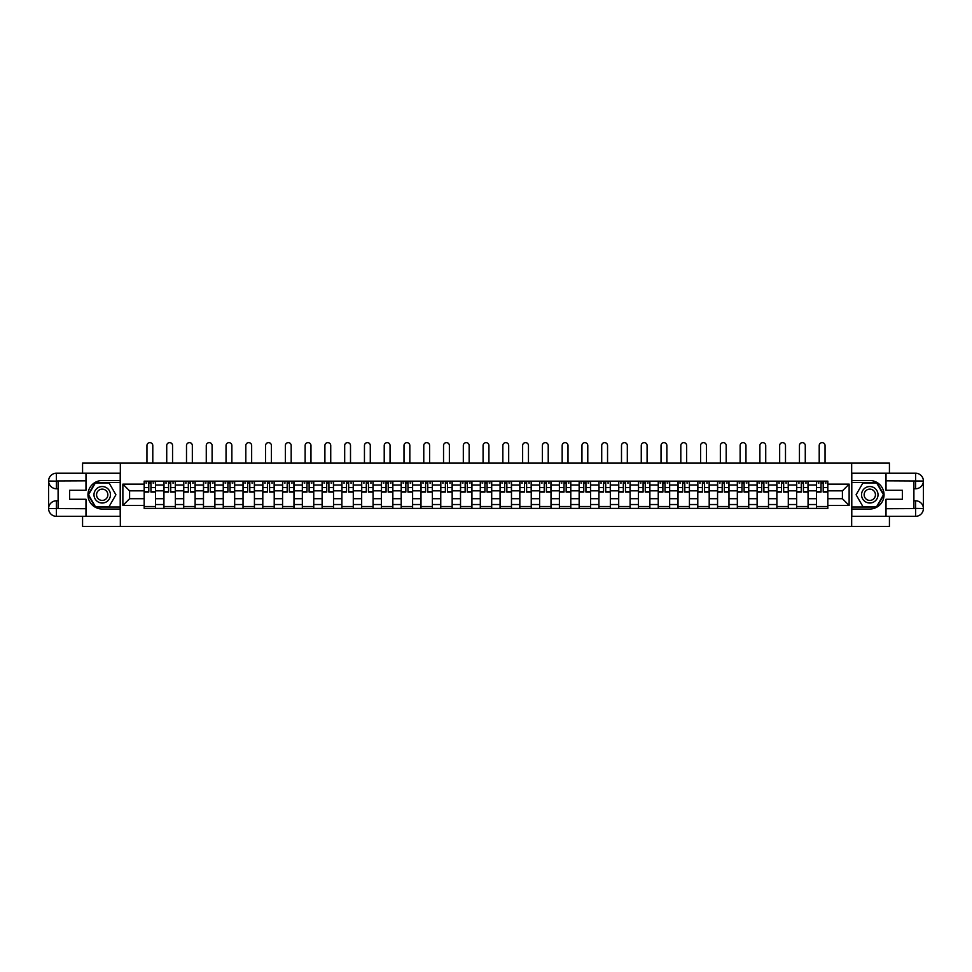 <?xml version="1.0" encoding="UTF-8"?>
<svg xmlns="http://www.w3.org/2000/svg" width="972" height="972" viewBox="0 0 972 972"><rect width="100%" height="100%" fill="white"/><g stroke="black" fill="none" stroke-linecap="round" stroke-linejoin="round"><path stroke-width="1.46" d="M82.571 516.326L82.571 526.46L889.429 526.46L889.429 516.326M889.429 473.23L889.429 463.085L82.571 463.085L82.571 473.23M163.94 508.405L163.94 485.016L155.569 485.016L155.569 508.405M155.569 485.016L155.569 481.152M163.94 485.016L163.94 481.152M175.349 481.152L175.349 508.405M183.708 508.405L183.708 481.152M195.117 481.152L195.117 508.405M203.488 508.405L203.488 481.152M214.885 481.152L214.885 508.405M223.256 508.405L223.256 481.152M234.665 481.152L234.665 508.405M243.024 508.405L243.024 481.152M254.433 481.152L254.433 508.405M262.805 508.405L262.805 481.152M274.213 481.152L274.213 508.405M282.573 508.405L282.573 481.152M293.981 481.152L293.981 508.405M302.341 508.405L302.341 481.152M313.749 481.152L313.749 508.405M322.121 508.405L322.121 481.152M333.53 481.152L333.53 508.405M341.889 508.405L341.889 481.152M353.298 481.152L353.298 508.405M361.657 508.405L361.657 481.152M373.066 481.152L373.066 508.405M381.437 508.405L381.437 481.152M392.846 481.152L392.846 508.405M401.205 508.405L401.205 481.152M412.614 481.152L412.614 508.405M420.985 508.405L420.985 481.152M432.382 481.152L432.382 508.405M440.753 508.405L440.753 481.152M452.162 481.152L452.162 508.405M460.521 508.405L460.521 481.152M471.93 481.152L471.93 508.405M480.302 508.405L480.302 481.152M491.698 481.152L491.698 508.405M500.07 508.405L500.07 481.152M511.479 481.152L511.479 508.405M519.838 508.405L519.838 481.152M531.247 481.152L531.247 508.405M539.618 508.405L539.618 481.152M551.015 481.152L551.015 508.405M559.386 508.405L559.386 481.152M570.795 481.152L570.795 508.405M579.154 508.405L579.154 481.152M590.563 481.152L590.563 508.405M598.934 508.405L598.934 481.152M610.343 481.152L610.343 508.405M618.702 508.405L618.702 481.152M630.111 481.152L630.111 508.405M638.47 508.405L638.47 481.152M649.879 481.152L649.879 508.405M658.251 508.405L658.251 481.152M669.659 481.152L669.659 508.405M678.019 508.405L678.019 481.152M689.427 481.152L689.427 508.405M697.787 508.405L697.787 481.152M709.196 481.152L709.196 508.405M717.567 508.405L717.567 481.152M728.976 481.152L728.976 508.405M737.335 508.405L737.335 481.152M748.744 481.152L748.744 508.405M757.115 508.405L757.115 481.152M768.512 481.152L768.512 508.405M776.883 508.405L776.883 481.152M788.292 481.152L788.292 508.405M796.651 508.405L796.651 481.152M808.06 481.152L808.06 508.405M816.431 508.405L816.431 481.152M816.431 498.709L808.06 498.709M796.651 498.709L788.292 498.709M776.883 498.709L768.512 498.709M757.115 498.709L748.744 498.709M737.335 498.709L728.976 498.709M717.567 498.709L709.196 498.709M697.787 498.709L689.427 498.709M678.019 498.709L669.659 498.709M658.251 498.709L649.879 498.709M638.47 498.709L630.111 498.709M618.702 498.709L610.343 498.709M598.934 498.709L590.563 498.709M579.154 498.709L570.795 498.709M559.386 498.709L551.015 498.709M539.618 498.709L531.247 498.709M519.838 498.709L511.479 498.709M500.07 498.709L491.698 498.709M480.302 498.709L471.93 498.709M460.521 498.709L452.162 498.709M440.753 498.709L432.382 498.709M420.985 498.709L412.614 498.709M401.205 498.709L392.846 498.709M381.437 498.709L373.066 498.709M361.657 498.709L353.298 498.709M341.889 498.709L333.53 498.709M322.121 498.709L313.749 498.709M302.341 498.709L293.981 498.709M282.573 498.709L274.213 498.709M262.805 498.709L254.433 498.709M243.024 498.709L234.665 498.709M223.256 498.709L214.885 498.709M203.488 498.709L195.117 498.709M183.708 498.709L175.349 498.709M163.94 498.709L155.569 498.709M816.431 490.848L808.06 490.848M796.651 490.848L788.292 490.848M776.883 490.848L768.512 490.848M757.115 490.848L748.744 490.848M737.335 490.848L728.976 490.848M717.567 490.848L709.196 490.848M697.787 490.848L689.427 490.848M678.019 490.848L669.659 490.848M658.251 490.848L649.879 490.848M638.47 490.848L630.111 490.848M618.702 490.848L610.343 490.848M598.934 490.848L590.563 490.848M579.154 490.848L570.795 490.848M559.386 490.848L551.015 490.848M539.618 490.848L531.247 490.848M519.838 490.848L511.479 490.848M500.07 490.848L491.698 490.848M480.302 490.848L471.93 490.848M460.521 490.848L452.162 490.848M440.753 490.848L432.382 490.848M420.985 490.848L412.614 490.848M401.205 490.848L392.846 490.848M381.437 490.848L373.066 490.848M361.657 490.848L353.298 490.848M341.889 490.848L333.53 490.848M322.121 490.848L313.749 490.848M302.341 490.848L293.981 490.848M282.573 490.848L274.213 490.848M262.805 490.848L254.433 490.848M243.024 490.848L234.665 490.848M223.256 490.848L214.885 490.848M203.488 490.848L195.117 490.848M183.708 490.848L175.349 490.848M163.94 490.848L155.569 490.848M129.592 498.709L144.172 498.709L144.172 490.848L129.592 490.848L129.592 498.709L122.873 505.428L122.873 484.129L144.172 484.129L144.172 490.848M827.828 490.848L827.828 498.709L842.408 498.709L842.408 490.848L827.828 490.848L827.828 481.152L144.172 481.152L144.172 484.129M827.828 484.129L849.127 484.129L849.127 505.428L827.828 505.428L827.828 498.709M144.172 498.709L144.172 508.405L827.828 508.405L827.828 505.428M144.172 505.428L122.873 505.428M851.666 526.46L851.666 463.085M120.334 526.46L120.334 463.085M155.569 506.497L144.172 506.497M148.789 483.048L150.952 483.048M175.349 506.497L163.94 506.497M168.569 483.048L170.72 483.048M195.117 506.497L183.708 506.497M188.337 483.048L190.488 483.048M214.885 506.497L203.488 506.497M208.105 483.048L210.268 483.048M234.665 506.497L223.256 506.497M227.885 483.048L230.036 483.048M254.433 506.497L243.024 506.497M247.653 483.048L249.804 483.048M274.213 506.497L262.805 506.497M267.422 483.048L269.584 483.048M293.981 506.497L282.573 506.497M287.202 483.048L289.352 483.048M313.749 506.497L302.341 506.497M306.97 483.048L309.12 483.048M333.53 506.497L322.121 506.497M326.738 483.048L328.901 483.048M353.298 506.497L341.889 506.497M346.518 483.048L348.669 483.048M373.066 506.497L361.657 506.497M366.286 483.048L368.449 483.048M392.846 506.497L381.437 506.497M386.066 483.048L388.217 483.048M412.614 506.497L401.205 506.497M405.834 483.048L407.985 483.048M432.382 506.497L420.985 506.497M425.602 483.048L427.765 483.048M452.162 506.497L440.753 506.497M445.383 483.048L447.533 483.048M471.93 506.497L460.521 506.497M465.151 483.048L467.301 483.048M491.698 506.497L480.302 506.497M484.919 483.048L487.081 483.048M511.479 506.497L500.07 506.497M504.699 483.048L506.849 483.048M531.247 506.497L519.838 506.497M524.467 483.048L526.617 483.048M551.015 506.497L539.618 506.497M544.235 483.048L546.398 483.048M570.795 506.497L559.386 506.497M564.015 483.048L566.166 483.048M590.563 506.497L579.154 506.497M583.783 483.048L585.934 483.048M610.343 506.497L598.934 506.497M603.551 483.048L605.714 483.048M630.111 506.497L618.702 506.497M623.331 483.048L625.482 483.048M649.879 506.497L638.47 506.497M643.1 483.048L645.262 483.048M669.659 506.497L658.251 506.497M662.88 483.048L665.03 483.048M689.427 506.497L678.019 506.497M682.648 483.048L684.798 483.048M709.196 506.497L697.787 506.497M702.416 483.048L704.578 483.048M728.976 506.497L717.567 506.497M722.196 483.048L724.347 483.048M748.744 506.497L737.335 506.497M741.964 483.048L744.115 483.048M768.512 506.497L757.115 506.497M761.732 483.048L763.895 483.048M788.292 506.497L776.883 506.497M781.512 483.048L783.663 483.048M808.06 506.497L796.651 506.497M801.28 483.048L803.431 483.048M827.828 506.497L816.431 506.497M821.048 483.048L823.211 483.048M122.873 484.129L129.592 490.848M842.408 498.709L849.127 505.428M842.408 490.848L849.127 484.129M152.786 463.085L152.786 445.541A2.916 2.916 88 0 0 149.87 442.625A2.916 2.916 88 0 0 146.954 445.541L146.954 463.085M150.952 492.051L150.952 481.274L155.508 481.274L155.508 492.051L150.952 492.051M148.789 482.926L150.952 482.926M145.873 482.926L146.76 482.926M152.981 482.926L153.868 482.926M148.789 481.274L144.233 481.274L144.233 492.051L148.789 492.051L148.789 481.274L150.952 481.274M172.554 463.085L172.554 445.541A2.916 2.916 88 0 0 169.638 442.625A2.916 2.916 88 0 0 166.722 445.541L166.722 463.085M170.72 492.051L170.72 481.274L175.288 481.274L175.288 492.051L170.72 492.051M168.569 482.926L170.72 482.926M165.653 482.926L166.54 482.926M172.749 482.926L173.636 482.926M168.569 481.274L164.001 481.274L164.001 492.051L168.569 492.051L168.569 481.274L170.72 481.274M192.335 463.085L192.335 445.541A2.916 2.916 88 0 0 189.419 442.625A2.916 2.916 88 0 0 186.503 445.541L186.503 463.085M190.488 492.051L190.488 481.274L195.056 481.274L195.056 492.051L190.488 492.051M188.337 482.926L190.488 482.926M185.421 482.926L186.308 482.926M192.517 482.926L193.404 482.926M188.337 481.274L183.769 481.274L183.769 492.051L188.337 492.051L188.337 481.274L190.488 481.274M58.101 488.758L56.4 488.758A7.8 7.8 0 0 1 48.6 481.031A7.8 7.8 0 0 1 56.4 473.23L120.212 473.23L120.212 480.52L102.218 480.52A14.264 14.264 0 0 0 87.954 494.772A14.264 14.264 0 0 0 102.218 509.036L120.212 509.036L120.212 516.326L56.4 516.326A7.8 7.8 0 0 1 48.6 508.526A7.8 7.8 0 0 1 56.4 500.799L58.101 500.799M120.212 509.036L120.212 480.52M85.986 473.23L85.986 490.277L69.644 490.277L69.644 499.28L85.986 499.28L85.986 516.326M56.4 488.758A7.8 7.8 0 0 1 48.6 481.031L56.4 481.152L56.4 488.758A7.8 7.8 0 0 1 48.6 481.031L48.6 508.526L85.986 508.721M56.4 508.721L56.4 516.326A7.8 7.8 0 0 1 48.6 508.526A7.8 7.8 0 0 1 56.4 500.799L56.4 508.405L58.101 508.405L58.101 481.152L56.4 481.152M120.212 482.549L95.147 482.549L88.088 494.772L95.147 507.007L120.212 507.007M913.899 500.799L915.6 500.799A7.8 7.8 0 0 1 923.4 508.526A7.8 7.8 0 0 1 915.6 516.326L851.788 516.326L851.788 509.036L869.782 509.036A14.264 14.264 0 0 0 884.046 494.772A14.264 14.264 0 0 0 869.782 480.52L851.788 480.52L851.788 473.23L915.6 473.23A7.8 7.8 0 0 1 923.4 481.031A7.8 7.8 0 0 1 915.6 488.758L913.899 488.758M851.788 480.52L851.788 509.036M886.014 516.326L886.014 499.28L902.356 499.28L902.356 490.277L886.014 490.277L886.014 473.23M915.6 500.799A7.8 7.8 0 0 1 923.4 508.526L915.6 508.405L915.6 500.799A7.8 7.8 0 0 1 923.4 508.526L923.4 481.031L886.014 480.836M915.6 480.836L915.6 473.23A7.8 7.8 0 0 1 923.4 481.031A7.8 7.8 0 0 1 915.6 488.758L915.6 481.152L913.899 481.152L913.899 508.405L915.6 508.405M851.788 507.007L876.853 507.007L883.913 494.772L876.853 482.549L851.788 482.549M93.98 494.772A8.238 8.238 0 0 0 102.218 503.01A8.238 8.238 0 0 0 110.456 494.772A8.238 8.238 0 0 0 102.218 486.535A8.238 8.238 0 0 0 93.98 494.772M96.568 494.772A5.638 5.638 0 0 0 102.218 500.422A5.638 5.638 0 0 0 107.856 494.772A5.638 5.638 0 0 0 102.218 489.135A5.638 5.638 0 0 0 96.568 494.772M109.058 482.926L115.899 494.772L109.058 506.631L95.378 506.631L88.525 494.772L95.378 482.926L109.058 482.926M861.544 494.772A8.238 8.238 0 0 0 869.782 503.01A8.238 8.238 0 0 0 878.02 494.772A8.238 8.238 0 0 0 869.782 486.535A8.238 8.238 0 0 0 861.544 494.772M864.144 494.772A5.638 5.638 0 0 0 869.782 500.422A5.638 5.638 0 0 0 875.432 494.772A5.638 5.638 0 0 0 869.782 489.135A5.638 5.638 0 0 0 864.144 494.772M876.623 482.926L883.475 494.772L876.623 506.631L862.942 506.631L856.101 494.772L862.942 482.926L876.623 482.926M212.103 463.085L212.103 445.541A2.916 2.916 88 0 0 209.187 442.625A2.916 2.916 88 0 0 206.271 445.541L206.271 463.085M210.268 492.051L210.268 481.274L214.824 481.274L214.824 492.051L210.268 492.051M208.105 482.926L210.268 482.926M205.189 482.926L206.076 482.926M212.297 482.926L213.184 482.926M208.105 481.274L203.549 481.274L203.549 492.051L208.105 492.051L208.105 481.274L210.268 481.274M231.871 463.085L231.871 445.541A2.916 2.916 88 0 0 228.955 442.625A2.916 2.916 88 0 0 226.039 445.541L226.039 463.085M230.036 492.051L230.036 481.274L234.604 481.274L234.604 492.051L230.036 492.051M227.885 482.926L230.036 482.926M224.969 482.926L225.856 482.926M232.065 482.926L232.952 482.926M227.885 481.274L223.317 481.274L223.317 492.051L227.885 492.051L227.885 481.274L230.036 481.274M251.651 463.085L251.651 445.541A2.916 2.916 88 0 0 248.735 442.625A2.916 2.916 88 0 0 245.819 445.541L245.819 463.085M249.804 492.051L249.804 481.274L254.372 481.274L254.372 492.051L249.804 492.051M247.653 482.926L249.804 482.926M244.737 482.926L245.624 482.926M251.833 482.926L252.72 482.926M247.653 481.274L243.097 481.274L243.097 492.051L247.653 492.051L247.653 481.274L249.804 481.274M271.419 463.085L271.419 445.541A2.916 2.916 88 0 0 268.503 442.625A2.916 2.916 88 0 0 265.587 445.541L265.587 463.085M269.584 492.051L269.584 481.274L274.14 481.274L274.14 492.051L269.584 492.051M267.422 482.926L269.584 482.926M264.518 482.926L265.405 482.926M271.613 482.926L272.5 482.926M267.422 481.274L262.865 481.274L262.865 492.051L267.422 492.051L267.422 481.274L269.584 481.274M291.187 463.085L291.187 445.541A2.916 2.916 88 0 0 288.271 442.625A2.916 2.916 88 0 0 285.367 445.541L285.367 463.085M289.352 492.051L289.352 481.274L293.921 481.274L293.921 492.051L289.352 492.051M287.202 482.926L289.352 482.926M284.286 482.926L285.173 482.926M291.381 482.926L292.268 482.926M287.202 481.274L282.633 481.274L282.633 492.051L287.202 492.051L287.202 481.274L289.352 481.274M310.967 463.085L310.967 445.541A2.916 2.916 88 0 0 308.051 442.625A2.916 2.916 88 0 0 305.135 445.541L305.135 463.085M309.12 492.051L309.12 481.274L313.689 481.274L313.689 492.051L309.12 492.051M306.97 482.926L309.12 482.926M304.054 482.926L304.941 482.926M311.149 482.926L312.036 482.926M306.97 481.274L302.413 481.274L302.413 492.051L306.97 492.051L306.97 481.274L309.12 481.274M330.735 463.085L330.735 445.541A2.916 2.916 88 0 0 327.819 442.625A2.916 2.916 88 0 0 324.903 445.541L324.903 463.085M328.901 492.051L328.901 481.274L333.457 481.274L333.457 492.051L328.901 492.051M326.738 482.926L328.901 482.926M323.834 482.926L324.721 482.926M330.93 482.926L331.817 482.926M326.738 481.274L322.182 481.274L322.182 492.051L326.738 492.051L326.738 481.274L328.901 481.274M350.503 463.085L350.503 445.541A2.916 2.916 88 0 0 347.599 442.625A2.916 2.916 88 0 0 344.683 445.541L344.683 463.085M348.669 492.051L348.669 481.274L353.237 481.274L353.237 492.051L348.669 492.051M346.518 482.926L348.669 482.926M343.602 482.926L344.489 482.926M350.698 482.926L351.585 482.926M346.518 481.274L341.95 481.274L341.95 492.051L346.518 492.051L346.518 481.274L348.669 481.274M370.283 463.085L370.283 445.541A2.916 2.916 88 0 0 367.367 442.625A2.916 2.916 88 0 0 364.451 445.541L364.451 463.085M368.449 492.051L368.449 481.274L373.005 481.274L373.005 492.051L368.449 492.051M366.286 482.926L368.449 482.926M363.37 482.926L364.257 482.926M370.466 482.926L371.353 482.926M366.286 481.274L361.73 481.274L361.73 492.051L366.286 492.051L366.286 481.274L368.449 481.274M390.051 463.085L390.051 445.541A2.916 2.916 88 0 0 387.135 442.625A2.916 2.916 88 0 0 384.219 445.541L384.219 463.085M388.217 492.051L388.217 481.274L392.773 481.274L392.773 492.051L388.217 492.051M386.066 482.926L388.217 482.926M383.15 482.926L384.037 482.926M390.246 482.926L391.133 482.926M386.066 481.274L381.498 481.274L381.498 492.051L386.066 492.051L386.066 481.274L388.217 481.274M409.832 463.085L409.832 445.541A2.916 2.916 88 0 0 406.916 442.625A2.916 2.916 88 0 0 404 445.541L404 463.085M407.985 492.051L407.985 481.274L412.553 481.274L412.553 492.051L407.985 492.051M405.834 482.926L407.985 482.926M402.918 482.926L403.805 482.926M410.014 482.926L410.901 482.926M405.834 481.274L401.266 481.274L401.266 492.051L405.834 492.051L405.834 481.274L407.985 481.274M429.6 463.085L429.6 445.541A2.916 2.916 88 0 0 426.684 442.625A2.916 2.916 88 0 0 423.768 445.541L423.768 463.085M427.765 492.051L427.765 481.274L432.321 481.274L432.321 492.051L427.765 492.051M425.602 482.926L427.765 482.926M422.686 482.926L423.573 482.926M429.794 482.926L430.681 482.926M425.602 481.274L421.046 481.274L421.046 492.051L425.602 492.051L425.602 481.274L427.765 481.274M449.368 463.085L449.368 445.541A2.916 2.916 88 0 0 446.452 442.625A2.916 2.916 88 0 0 443.536 445.541L443.536 463.085M447.533 492.051L447.533 481.274L452.102 481.274L452.102 492.051L447.533 492.051M445.383 482.926L447.533 482.926M442.467 482.926L443.353 482.926M449.562 482.926L450.449 482.926M445.383 481.274L440.814 481.274L440.814 492.051L445.383 492.051L445.383 481.274L447.533 481.274M469.148 463.085L469.148 445.541A2.916 2.916 88 0 0 466.232 442.625A2.916 2.916 88 0 0 463.316 445.541L463.316 463.085M467.301 492.051L467.301 481.274L471.87 481.274L471.87 492.051L467.301 492.051M465.151 482.926L467.301 482.926M462.235 482.926L463.122 482.926M469.33 482.926L470.217 482.926M465.151 481.274L460.582 481.274L460.582 492.051L465.151 492.051L465.151 481.274L467.301 481.274M488.916 463.085L488.916 445.541A2.916 2.916 88 0 0 486 442.625A2.916 2.916 88 0 0 483.084 445.541L483.084 463.085M487.081 492.051L487.081 481.274L491.638 481.274L491.638 492.051L487.081 492.051M484.919 482.926L487.081 482.926M482.003 482.926L482.89 482.926M489.11 482.926L489.997 482.926M484.919 481.274L480.362 481.274L480.362 492.051L484.919 492.051L484.919 481.274L487.081 481.274M508.684 463.085L508.684 445.541A2.916 2.916 88 0 0 505.768 442.625A2.916 2.916 88 0 0 502.852 445.541L502.852 463.085M506.849 492.051L506.849 481.274L511.418 481.274L511.418 492.051L506.849 492.051M504.699 482.926L506.849 482.926M501.783 482.926L502.67 482.926M508.878 482.926L509.765 482.926M504.699 481.274L500.13 481.274L500.13 492.051L504.699 492.051L504.699 481.274L506.849 481.274M528.464 463.085L528.464 445.541A2.916 2.916 88 0 0 525.548 442.625A2.916 2.916 88 0 0 522.632 445.541L522.632 463.085M526.617 492.051L526.617 481.274L531.186 481.274L531.186 492.051L526.617 492.051M524.467 482.926L526.617 482.926M521.551 482.926L522.438 482.926M528.647 482.926L529.533 482.926M524.467 481.274L519.899 481.274L519.899 492.051L524.467 492.051L524.467 481.274L526.617 481.274M548.232 463.085L548.232 445.541A2.916 2.916 88 0 0 545.316 442.625A2.916 2.916 88 0 0 542.4 445.541L542.4 463.085M546.398 492.051L546.398 481.274L550.954 481.274L550.954 492.051L546.398 492.051M544.235 482.926L546.398 482.926M541.319 482.926L542.206 482.926M548.427 482.926L549.314 482.926M544.235 481.274L539.679 481.274L539.679 492.051L544.235 492.051L544.235 481.274L546.398 481.274M568 463.085L568 445.541A2.916 2.916 88 0 0 565.084 442.625A2.916 2.916 88 0 0 562.168 445.541L562.168 463.085M566.166 492.051L566.166 481.274L570.734 481.274L570.734 492.051L566.166 492.051M564.015 482.926L566.166 482.926M561.099 482.926L561.986 482.926M568.195 482.926L569.082 482.926M564.015 481.274L559.447 481.274L559.447 492.051L564.015 492.051L564.015 481.274L566.166 481.274M587.781 463.085L587.781 445.541A2.916 2.916 88 0 0 584.865 442.625A2.916 2.916 88 0 0 581.949 445.541L581.949 463.085M585.934 492.051L585.934 481.274L590.502 481.274L590.502 492.051L585.934 492.051M583.783 482.926L585.934 482.926M580.867 482.926L581.754 482.926M587.963 482.926L588.85 482.926M583.783 481.274L579.227 481.274L579.227 492.051L583.783 492.051L583.783 481.274L585.934 481.274M607.549 463.085L607.549 445.541A2.916 2.916 88 0 0 604.633 442.625A2.916 2.916 88 0 0 601.717 445.541L601.717 463.085M605.714 492.051L605.714 481.274L610.27 481.274L610.27 492.051L605.714 492.051M603.551 482.926L605.714 482.926M600.647 482.926L601.534 482.926M607.743 482.926L608.63 482.926M603.551 481.274L598.995 481.274L598.995 492.051L603.551 492.051L603.551 481.274L605.714 481.274M627.317 463.085L627.317 445.541A2.916 2.916 88 0 0 624.401 442.625A2.916 2.916 88 0 0 621.497 445.541L621.497 463.085M625.482 492.051L625.482 481.274L630.05 481.274L630.05 492.051L625.482 492.051M623.331 482.926L625.482 482.926M620.415 482.926L621.302 482.926M627.511 482.926L628.398 482.926M623.331 481.274L618.763 481.274L618.763 492.051L623.331 492.051L623.331 481.274L625.482 481.274M647.097 463.085L647.097 445.541A2.916 2.916 88 0 0 644.181 442.625A2.916 2.916 88 0 0 641.265 445.541L641.265 463.085M645.262 492.051L645.262 481.274L649.818 481.274L649.818 492.051L645.262 492.051M643.1 482.926L645.262 482.926M640.183 482.926L641.07 482.926M647.279 482.926L648.166 482.926M643.1 481.274L638.543 481.274L638.543 492.051L643.1 492.051L643.1 481.274L645.262 481.274M666.865 463.085L666.865 445.541A2.916 2.916 88 0 0 663.949 442.625A2.916 2.916 88 0 0 661.033 445.541L661.033 463.085M665.03 492.051L665.03 481.274L669.587 481.274L669.587 492.051L665.03 492.051M662.88 482.926L665.03 482.926M659.964 482.926L660.851 482.926M667.059 482.926L667.946 482.926M662.88 481.274L658.311 481.274L658.311 492.051L662.88 492.051L662.88 481.274L665.03 481.274M686.633 463.085L686.633 445.541A2.916 2.916 88 0 0 683.729 442.625A2.916 2.916 88 0 0 680.813 445.541L680.813 463.085M684.798 492.051L684.798 481.274L689.367 481.274L689.367 492.051L684.798 492.051M682.648 482.926L684.798 482.926M679.732 482.926L680.619 482.926M686.827 482.926L687.714 482.926M682.648 481.274L678.079 481.274L678.079 492.051L682.648 492.051L682.648 481.274L684.798 481.274M706.413 463.085L706.413 445.541A2.916 2.916 88 0 0 703.497 442.625A2.916 2.916 88 0 0 700.581 445.541L700.581 463.085M704.578 492.051L704.578 481.274L709.135 481.274L709.135 492.051L704.578 492.051M702.416 482.926L704.578 482.926M699.5 482.926L700.387 482.926M706.595 482.926L707.482 482.926M702.416 481.274L697.86 481.274L697.86 492.051L702.416 492.051L702.416 481.274L704.578 481.274M726.181 463.085L726.181 445.541A2.916 2.916 88 0 0 723.265 442.625A2.916 2.916 88 0 0 720.349 445.541L720.349 463.085M724.347 492.051L724.347 481.274L728.903 481.274L728.903 492.051L724.347 492.051M722.196 482.926L724.347 482.926M719.28 482.926L720.167 482.926M726.376 482.926L727.263 482.926M722.196 481.274L717.628 481.274L717.628 492.051L722.196 492.051L722.196 481.274L724.347 481.274M745.961 463.085L745.961 445.541A2.916 2.916 88 0 0 743.045 442.625A2.916 2.916 88 0 0 740.129 445.541L740.129 463.085M744.115 492.051L744.115 481.274L748.683 481.274L748.683 492.051L744.115 492.051M741.964 482.926L744.115 482.926M739.048 482.926L739.935 482.926M746.144 482.926L747.031 482.926M741.964 481.274L737.396 481.274L737.396 492.051L741.964 492.051L741.964 481.274L744.115 481.274M765.729 463.085L765.729 445.541A2.916 2.916 88 0 0 762.813 442.625A2.916 2.916 88 0 0 759.897 445.541L759.897 463.085M763.895 492.051L763.895 481.274L768.451 481.274L768.451 492.051L763.895 492.051M761.732 482.926L763.895 482.926M758.816 482.926L759.703 482.926M765.924 482.926L766.811 482.926M761.732 481.274L757.176 481.274L757.176 492.051L761.732 492.051L761.732 481.274L763.895 481.274M785.498 463.085L785.498 445.541A2.916 2.916 88 0 0 782.582 442.625A2.916 2.916 88 0 0 779.666 445.541L779.666 463.085M783.663 492.051L783.663 481.274L788.231 481.274L788.231 492.051L783.663 492.051M781.512 482.926L783.663 482.926M778.596 482.926L779.483 482.926M785.692 482.926L786.579 482.926M781.512 481.274L776.944 481.274L776.944 492.051L781.512 492.051L781.512 481.274L783.663 481.274M805.278 463.085L805.278 445.541A2.916 2.916 88 0 0 802.362 442.625A2.916 2.916 88 0 0 799.446 445.541L799.446 463.085M803.431 492.051L803.431 481.274L807.999 481.274L807.999 492.051L803.431 492.051M801.28 482.926L803.431 482.926M798.364 482.926L799.251 482.926M805.46 482.926L806.347 482.926M801.28 481.274L796.712 481.274L796.712 492.051L801.28 492.051L801.28 481.274L803.431 481.274M825.046 463.085L825.046 445.541A2.916 2.916 88 0 0 822.13 442.625A2.916 2.916 88 0 0 819.214 445.541L819.214 463.085M823.211 492.051L823.211 481.274L827.767 481.274L827.767 492.051L823.211 492.051M821.048 482.926L823.211 482.926M818.132 482.926L819.019 482.926M825.24 482.926L826.127 482.926M821.048 481.274L816.492 481.274L816.492 492.051L821.048 492.051L821.048 481.274L823.211 481.274M796.651 485.016L788.292 485.016M776.883 485.016L768.512 485.016M757.115 485.016L748.744 485.016M737.335 485.016L728.976 485.016M717.567 485.016L709.196 485.016M697.787 485.016L689.427 485.016M678.019 485.016L669.659 485.016M658.251 485.016L649.879 485.016M638.47 485.016L630.111 485.016M618.702 485.016L610.343 485.016M598.934 485.016L590.563 485.016M579.154 485.016L570.795 485.016M559.386 485.016L551.015 485.016M539.618 485.016L531.247 485.016M519.838 485.016L511.479 485.016M500.07 485.016L491.698 485.016M480.302 485.016L471.93 485.016M460.521 485.016L452.162 485.016M440.753 485.016L432.382 485.016M420.985 485.016L412.614 485.016M401.205 485.016L392.846 485.016M381.437 485.016L373.066 485.016M361.657 485.016L353.298 485.016M341.889 485.016L333.53 485.016M322.121 485.016L313.749 485.016M302.341 485.016L293.981 485.016M282.573 485.016L274.213 485.016M262.805 485.016L254.433 485.016M243.024 485.016L234.665 485.016M223.256 485.016L214.885 485.016M203.488 485.016L195.117 485.016M183.708 485.016L175.349 485.016M816.431 485.016L808.06 485.016M796.651 504.541L788.292 504.541M776.883 504.541L768.512 504.541M757.115 504.541L748.744 504.541M737.335 504.541L728.976 504.541M717.567 504.541L709.196 504.541M697.787 504.541L689.427 504.541M678.019 504.541L669.659 504.541M658.251 504.541L649.879 504.541M638.47 504.541L630.111 504.541M618.702 504.541L610.343 504.541M598.934 504.541L590.563 504.541M579.154 504.541L570.795 504.541M559.386 504.541L551.015 504.541M539.618 504.541L531.247 504.541M519.838 504.541L511.479 504.541M500.07 504.541L491.698 504.541M480.302 504.541L471.93 504.541M460.521 504.541L452.162 504.541M440.753 504.541L432.382 504.541M420.985 504.541L412.614 504.541M401.205 504.541L392.846 504.541M381.437 504.541L373.066 504.541M361.657 504.541L353.298 504.541M341.889 504.541L333.53 504.541M322.121 504.541L313.749 504.541M302.341 504.541L293.981 504.541M282.573 504.541L274.213 504.541M262.805 504.541L254.433 504.541M243.024 504.541L234.665 504.541M223.256 504.541L214.885 504.541M203.488 504.541L195.117 504.541M183.708 504.541L175.349 504.541M163.94 504.541L155.569 504.541M816.431 504.541L808.06 504.541M150.952 491.783L155.508 491.783M150.952 487.507L155.508 487.507M144.233 491.783L148.789 491.783M144.233 487.507L148.789 487.507M170.72 491.783L175.288 491.783M170.72 487.507L175.288 487.507M164.001 491.783L168.569 491.783M164.001 487.507L168.569 487.507M190.488 491.783L195.056 491.783M190.488 487.507L195.056 487.507M183.769 491.783L188.337 491.783M183.769 487.507L188.337 487.507M85.986 480.836L56.218 480.97M48.6 508.526A7.8 7.8 0 0 1 56.4 500.799M48.6 481.031A7.8 7.8 0 0 1 56.4 473.23L56.4 480.836M886.014 508.721L915.782 508.587M923.4 481.031A7.8 7.8 0 0 1 915.6 488.758M923.4 508.526A7.8 7.8 0 0 1 915.6 516.326L915.6 508.721M210.268 491.783L214.824 491.783M210.268 487.507L214.824 487.507M203.549 491.783L208.105 491.783M203.549 487.507L208.105 487.507M230.036 491.783L234.604 491.783M230.036 487.507L234.604 487.507M223.317 491.783L227.885 491.783M223.317 487.507L227.885 487.507M249.804 491.783L254.372 491.783M249.804 487.507L254.372 487.507M243.097 491.783L247.653 491.783M243.097 487.507L247.653 487.507M269.584 491.783L274.14 491.783M269.584 487.507L274.14 487.507M262.865 491.783L267.422 491.783M262.865 487.507L267.422 487.507M289.352 491.783L293.921 491.783M289.352 487.507L293.921 487.507M282.633 491.783L287.202 491.783M282.633 487.507L287.202 487.507M309.12 491.783L313.689 491.783M309.12 487.507L313.689 487.507M302.413 491.783L306.97 491.783M302.413 487.507L306.97 487.507M328.901 491.783L333.457 491.783M328.901 487.507L333.457 487.507M322.182 491.783L326.738 491.783M322.182 487.507L326.738 487.507M348.669 491.783L353.237 491.783M348.669 487.507L353.237 487.507M341.95 491.783L346.518 491.783M341.95 487.507L346.518 487.507M368.449 491.783L373.005 491.783M368.449 487.507L373.005 487.507M361.73 491.783L366.286 491.783M361.73 487.507L366.286 487.507M388.217 491.783L392.773 491.783M388.217 487.507L392.773 487.507M381.498 491.783L386.066 491.783M381.498 487.507L386.066 487.507M407.985 491.783L412.553 491.783M407.985 487.507L412.553 487.507M401.266 491.783L405.834 491.783M401.266 487.507L405.834 487.507M427.765 491.783L432.321 491.783M427.765 487.507L432.321 487.507M421.046 491.783L425.602 491.783M421.046 487.507L425.602 487.507M447.533 491.783L452.102 491.783M447.533 487.507L452.102 487.507M440.814 491.783L445.383 491.783M440.814 487.507L445.383 487.507M467.301 491.783L471.87 491.783M467.301 487.507L471.87 487.507M460.582 491.783L465.151 491.783M460.582 487.507L465.151 487.507M487.081 491.783L491.638 491.783M487.081 487.507L491.638 487.507M480.362 491.783L484.919 491.783M480.362 487.507L484.919 487.507M506.849 491.783L511.418 491.783M506.849 487.507L511.418 487.507M500.13 491.783L504.699 491.783M500.13 487.507L504.699 487.507M526.617 491.783L531.186 491.783M526.617 487.507L531.186 487.507M519.899 491.783L524.467 491.783M519.899 487.507L524.467 487.507M546.398 491.783L550.954 491.783M546.398 487.507L550.954 487.507M539.679 491.783L544.235 491.783M539.679 487.507L544.235 487.507M566.166 491.783L570.734 491.783M566.166 487.507L570.734 487.507M559.447 491.783L564.015 491.783M559.447 487.507L564.015 487.507M585.934 491.783L590.502 491.783M585.934 487.507L590.502 487.507M579.227 491.783L583.783 491.783M579.227 487.507L583.783 487.507M605.714 491.783L610.27 491.783M605.714 487.507L610.27 487.507M598.995 491.783L603.551 491.783M598.995 487.507L603.551 487.507M625.482 491.783L630.05 491.783M625.482 487.507L630.05 487.507M618.763 491.783L623.331 491.783M618.763 487.507L623.331 487.507M645.262 491.783L649.818 491.783M645.262 487.507L649.818 487.507M638.543 491.783L643.1 491.783M638.543 487.507L643.1 487.507M665.03 491.783L669.587 491.783M665.03 487.507L669.587 487.507M658.311 491.783L662.88 491.783M658.311 487.507L662.88 487.507M684.798 491.783L689.367 491.783M684.798 487.507L689.367 487.507M678.079 491.783L682.648 491.783M678.079 487.507L682.648 487.507M704.578 491.783L709.135 491.783M704.578 487.507L709.135 487.507M697.86 491.783L702.416 491.783M697.86 487.507L702.416 487.507M724.347 491.783L728.903 491.783M724.347 487.507L728.903 487.507M717.628 491.783L722.196 491.783M717.628 487.507L722.196 487.507M744.115 491.783L748.683 491.783M744.115 487.507L748.683 487.507M737.396 491.783L741.964 491.783M737.396 487.507L741.964 487.507M763.895 491.783L768.451 491.783M763.895 487.507L768.451 487.507M757.176 491.783L761.732 491.783M757.176 487.507L761.732 487.507M783.663 491.783L788.231 491.783M783.663 487.507L788.231 487.507M776.944 491.783L781.512 491.783M776.944 487.507L781.512 487.507M803.431 491.783L807.999 491.783M803.431 487.507L807.999 487.507M796.712 491.783L801.28 491.783M796.712 487.507L801.28 487.507M823.211 491.783L827.767 491.783M823.211 487.507L827.767 487.507M816.492 491.783L821.048 491.783M816.492 487.507L821.048 487.507"/></g></svg>
